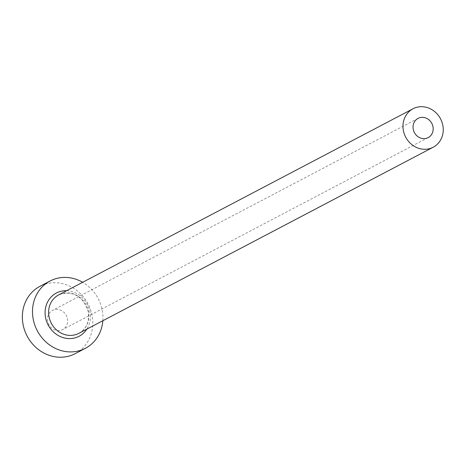 <?xml version="1.0" encoding="UTF-8"?>
<svg xmlns="http://www.w3.org/2000/svg" width="466" height="466" viewBox="0 0 466 466"><rect width="100%" height="100%" fill="white"/><g stroke="black" fill="none" stroke-linecap="round" stroke-linejoin="round"><path stroke-width="0.35" stroke-dasharray="2.33 1.75" d="M67.372 318.371A10.858 9.838 -117.7 0 1 62.625 329.602A10.858 9.838 -117.7 0 1 47.782 321.61A10.858 9.838 -117.7 0 1 52.53 310.379A10.858 9.838 -117.7 0 1 67.372 318.371M102.846 320.736A37.996 34.432 62.3 0 0 102.007 308.987A37.996 34.432 62.3 0 0 82.651 282.297M75.242 353.624A37.996 34.432 62.3 0 0 91.854 314.317A37.996 34.432 62.3 0 0 39.907 286.351M66.615 290.72A24.424 22.135 -117.7 0 1 89.763 311.008A24.424 22.135 -117.7 0 1 86.804 329.159M78.841 333.341A21.71 19.677 62.3 0 0 88.33 310.88A21.71 19.677 62.3 0 0 58.652 294.902C72.486 290.242 82.313 295.63 88.132 311.067C89.781 321.214 86.682 328.641 78.841 333.341M428.161 137.598L62.625 329.602M418.066 118.376L52.53 310.379"/><path stroke-width="0.7" d="M413.319 129.606A10.858 9.838 62.3 0 0 428.161 137.598A10.858 9.838 62.3 0 0 432.908 126.368A10.858 9.838 62.3 0 0 418.066 118.376A10.858 9.838 62.3 0 0 413.319 129.606M442.7 124.748A21.71 19.677 62.3 0 0 413.016 108.764A21.71 19.677 62.3 0 0 403.527 131.226A21.71 19.677 62.3 0 0 433.211 147.209A21.71 19.677 62.3 0 0 442.7 124.748M82.651 282.297A37.996 34.432 62.3 0 0 50.06 281.021A37.996 34.432 62.3 0 0 33.453 320.328A37.996 34.432 62.3 0 0 85.4 348.294A37.996 34.432 62.3 0 0 102.846 320.736M50.06 281.021L39.907 286.351A37.996 34.432 62.3 0 0 23.3 325.658A37.996 34.432 62.3 0 0 75.242 353.624L85.4 348.294M86.804 329.159A24.424 22.135 -117.7 0 1 63.947 337.867A24.424 22.135 -117.7 0 1 45.697 318.301A24.424 22.135 -117.7 0 1 66.615 290.72M413.016 108.764L58.652 294.902A21.71 19.677 62.3 0 0 49.157 317.363A21.71 19.677 62.3 0 0 78.841 333.341L433.211 147.209"/></g></svg>
